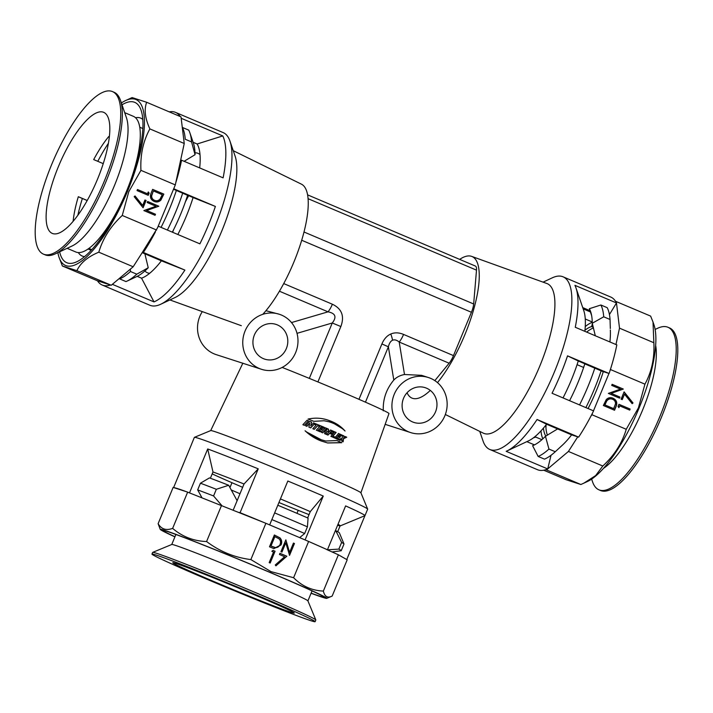 <?xml version="1.0" encoding="UTF-8"?>
<svg xmlns="http://www.w3.org/2000/svg" width="713" height="713" viewBox="0 0 713 713"><rect width="100%" height="100%" fill="white"/><g stroke="black" fill="none" stroke-linecap="round" stroke-linejoin="round"><path stroke-width="1.07" d="M325.868 434.235L326.162 431.882C328.185 431.73 328.853 430.786 328.176 429.048L325.155 427.764M322.57 432.836L325.823 429.235L326.991 429.681L326.18 430.572L325.324 430.197L324.602 433.647L326.073 434.27L326.367 431.918C328.399 431.775 329.076 430.83 328.381 429.083L325.342 427.791L321.278 432.238L322.748 432.862L326.019 429.271M326.376 430.643L325.288 430.242M308.515 420.866L307.045 420.269L302.873 424.725L304.353 425.313L308.515 420.866L307 420.305M308.881 427.132L310.725 427.88L314.87 423.433L313.56 422.898L310.734 425.937L311.626 422.114L309.709 421.338L305.556 425.795L306.875 426.321L309.798 423.192L308.881 427.132M314.29 429.333L317.615 425.75L318.996 426.321L319.789 425.465L315.601 423.736L314.798 424.591L316.135 425.144L312.811 428.727L314.29 429.333M318.497 429.966L319.451 428.932L321.723 429.877L322.499 429.039L320.226 428.085L321.064 427.176L323.488 428.201L324.281 427.337L320.422 425.723L316.314 430.171L320.199 431.784L320.939 430.982L318.346 429.957L319.451 428.932M282.152 367.427A76.897 2.005 22.5 0 1 340.796 391.517A76.897 2.005 22.5 0 1 388.986 413.549L360.912 492.817M327.445 549.776L310.137 542.121A93.777 2.451 22.5 0 1 327.445 549.776L345.618 505.909A93.777 2.451 22.5 0 1 364.985 515.624L367.658 509.153A93.777 2.451 -157.5 0 0 367.658 509.082L360.903 492.79A81.3 2.121 -157.5 0 0 309.95 469.555A81.3 2.121 -157.5 0 0 210.736 430.581L194.435 437.327A93.777 2.451 -157.5 0 0 194.373 437.381L191.699 443.842A93.777 2.451 22.5 0 1 191.752 443.798L173.624 487.567M305.075 430.777C309.932 435.376 315.324 438.789 321.233 441.008L327.606 442.969L341.768 442.711L336.982 440.554L325.689 441.008L321.67 439.903C315.681 437.951 310.146 434.903 305.075 430.777M313.809 421.338L324.005 420.75L328.853 421.739C335.297 423.674 340.689 426.766 345.047 431.009C340.93 426.267 335.68 422.791 329.308 420.581C322.561 418.005 315.494 417.497 308.114 419.039L313.809 421.338L323.978 420.75M367.658 509.082A93.777 2.451 -157.5 0 0 308.889 482.291A93.777 2.451 -157.5 0 0 194.435 437.327M269.666 524.893L268.052 524.224A93.777 2.451 22.5 0 1 269.666 524.893L287.838 481.025A93.777 2.451 22.5 0 1 306.207 488.753A93.777 2.451 22.5 0 1 323.265 496.061L310.262 511.622A74.901 1.961 -157.5 0 0 293.373 504.376A74.901 1.961 -157.5 0 0 280.423 498.922M310.137 542.121L306.474 540.525A93.777 2.451 22.5 0 0 305.093 539.928L323.265 496.061M364.985 515.624A93.777 2.451 22.5 0 1 364.931 515.668L346.759 559.536A93.777 2.451 22.5 0 1 346.75 559.545L347.195 559.794L332.169 596.068L326.732 598.35A90.132 2.353 -157.5 0 0 270.298 572.486A90.132 2.353 -157.5 0 0 160.247 529.394A90.132 2.353 -157.5 0 0 174.917 536.871M307.651 517.932L310.262 511.622M305.093 539.928L269.55 524.857M173.883 487.647A93.777 2.451 22.5 0 1 186.931 491.872L173.143 487.407L158.117 523.69L160.247 529.394M189.382 492.772A93.777 2.451 22.5 0 1 189.524 492.826L207.697 448.958A93.777 2.451 22.5 0 1 258.24 468.833L240.076 512.7A93.777 2.451 22.5 0 1 263.65 522.397L186.931 491.872M212.18 473.887A74.901 1.961 -157.5 0 0 231.975 482.719A74.901 1.961 -157.5 0 0 242.652 487.318M258.24 468.833L244.024 484.002A74.901 1.961 -157.5 0 0 212.982 471.961L207.697 448.958M244.024 484.002L233.258 510M210.38 478.236L212.982 471.961M231.975 482.719L229.934 487.647M174.97 536.737A87.084 2.273 22.5 0 1 163.108 530.445A87.084 2.273 22.5 0 1 269.389 572.191A87.084 2.273 22.5 0 1 323.96 597.075A87.084 2.273 22.5 0 1 311.126 593.136M306.474 540.525L304.977 539.893M311.073 593.269A90.132 2.353 -157.5 0 0 326.732 598.35M332.169 596.068C327.615 598.35 324.673 596.683 323.363 591.077C311.848 590.569 301.929 586.122 293.604 577.717L271.002 571.621L250.86 559.58C234.515 557.521 219.756 551.497 206.583 541.524C193.669 541.096 182.359 536.72 172.635 528.386C166.174 530.757 161.334 529.198 158.117 523.69M187.662 492.113L172.635 528.386M221.609 505.25L206.583 541.524M268.052 524.224L265.887 523.306L250.86 559.58M265.887 523.306L263.65 522.397M286.831 556.22L275.931 565.837L275.271 564.972L284.63 556.71L279.443 554.509L279.942 553.297L286.831 556.22L275.833 565.712M275.066 551.229L270.174 563.047L269.166 562.619L273.56 552.014L271.84 551.292L272.999 550.356L275.066 551.229L269.995 562.967M274.371 534.991L280.004 537.887C281.822 539.928 282.17 542.281 281.047 544.946L273.917 548.636L269.478 546.8L274.371 534.991M285.842 539.875L289.603 552.379L293.453 543.083L294.451 543.511L289.558 555.32L285.797 542.825L281.956 552.094L280.958 551.675L285.851 539.857L289.603 552.379M308.631 541.443L293.604 577.717M346.696 559.518L338.39 554.794L323.363 591.077M338.39 554.794L326.572 549.491M240.076 512.7L239.203 512.424M337.686 531.702L340.092 525.891A74.901 1.961 -157.5 0 0 340.279 525.873A74.901 1.961 -157.5 0 0 340.315 525.775A74.901 1.961 -157.5 0 0 337.998 524.305M278.935 502.513A74.901 1.961 -157.5 0 0 298.212 510.33L296.973 513.333M337.597 525.276A74.901 1.961 -157.5 0 0 340.092 525.891M293.444 543.101L294.273 543.458L289.389 555.249M285.797 542.825L281.787 552.022M274.362 535.008L279.826 537.825C281.644 539.866 281.991 542.219 280.86 544.884L273.828 548.609M270.806 545.962L275.592 547.62C277.705 547.62 279.184 546.586 280.04 544.518C280.958 542.272 280.592 540.356 278.961 538.752L274.692 536.568L270.806 545.962L274.077 547.263M274.879 536.631L270.985 546.015M272.981 550.365L274.888 551.176M279.933 553.315L286.644 556.167M298.212 510.33A74.901 1.961 -157.5 0 0 309.014 514.626M341.83 441.204L343.14 441.802L343.55 438.727L346.741 437.221L345.377 436.588L343.737 437.363L343.924 435.928L342.596 435.322L342.24 438.04L338.532 439.716L339.967 440.358L342.062 439.413L341.83 441.204M336.679 437.764L337.588 436.721L339.611 437.622L340.333 436.766L338.327 435.866L339.112 434.957L341.26 435.919L341.999 435.055L338.586 433.522L334.682 438.005L338.158 439.547L338.853 438.736L336.393 437.702L337.588 436.721M332.918 436.115L336.144 432.443L334.825 431.864L330.868 436.338L334.281 437.827L334.985 437.016L332.668 436.053L336.144 432.443M331.563 434.19L332.338 433.317L330.369 432.47L331.233 431.499L333.327 432.408L334.085 431.543L330.645 430.055L326.634 434.511L328.016 435.099L329.593 433.335L331.563 434.19M342.784 428.905L329.121 420.554C322.419 418.005 315.404 417.506 308.069 419.066M325.565 440.982L321.483 439.876L306.26 431.811M327.472 442.942L341.429 442.621L336.688 440.482M304.317 425.349L308.462 420.893M304.237 423.272L302.882 424.725M306.813 426.347L309.798 423.192M310.636 427.898L314.87 423.433M314.763 423.442L313.462 422.916M311.626 422.114L310.734 425.937M311.545 422.132L309.647 421.365M314.175 429.342L317.615 425.75M318.854 426.312L319.789 425.465M319.647 425.456L315.494 423.736M320.039 431.775L320.779 430.964L318.346 429.957M321.563 429.859L322.499 429.039M322.329 429.012L320.226 428.085M320.075 428.067L321.064 427.176M323.319 428.174L324.281 427.337M324.103 427.319L320.271 425.714M327.793 435.055L329.593 433.335M331.322 434.137L332.338 433.317M332.089 433.263L330.369 432.47M330.137 432.426L331.233 431.499M333.078 432.354L334.085 431.543M333.836 431.49L330.422 430.01M334.014 437.764L334.718 436.953L332.668 436.053M335.876 432.381L334.566 431.811M337.864 439.475L338.55 438.664L336.393 437.702M339.299 437.55L340.333 436.766M340.03 436.695L338.327 435.866M338.033 435.795L339.112 434.957M340.948 435.839L341.999 435.055M341.679 434.975L338.292 433.451M339.655 440.277L342.062 439.413M342.801 441.704L343.55 438.727M343.22 438.638L346.741 437.221M346.393 437.122L345.039 436.499M343.924 435.928L343.737 437.363M343.595 435.839L342.276 435.242M537.058 419.502L546.577 424.244A74.901 23.315 113 0 1 528.476 440.884L506.765 451.053A93.777 29.188 -67 0 0 537.058 419.502L578.617 437.131A93.777 29.188 -67 0 0 590.694 416.57A93.777 29.188 -67 0 0 592.824 412.426A93.777 29.188 -67 0 0 593.59 410.884L552.04 393.255A93.777 29.188 -67 0 0 560.445 374.771A93.777 29.188 -67 0 0 567.53 355.858L578.27 360.992A74.901 23.315 113 0 1 571.345 379.958A74.901 23.315 113 0 1 563.02 397.916M546.577 424.244L571.621 434.868L577.744 436.855L568.43 451.445L547.736 468.896L551.024 455.286M560.685 446.686A74.901 23.315 -67 0 0 571.621 434.868M534.376 444.85L526.836 441.659M588.065 408.54A74.901 23.315 -67 0 0 596.389 390.581A74.901 23.315 -67 0 0 603.305 371.616L602.218 371.152M543.074 282.143L552.254 277.838A93.777 29.188 113 0 1 563.074 276.813A93.777 29.188 113 0 1 554.313 372.168A93.777 29.188 113 0 1 489.822 449.484A93.777 29.188 113 0 1 483.04 440.982L479.751 431.392M489.822 449.484L537.504 469.707A93.777 29.188 -67 0 0 545.775 469.698A93.777 29.188 -67 0 0 547.62 469.002A93.777 29.188 -67 0 0 547.727 468.949L506.168 451.32A93.777 29.188 -67 0 0 506.765 451.053M609.624 371.865A93.777 29.188 -67 0 0 611.023 367.489L609.624 371.865A93.777 29.188 -67 0 1 609.089 373.487L567.53 355.858M611.023 367.489A93.777 29.188 -67 0 0 616.825 344.896L575.266 327.267A93.777 29.188 -67 0 0 575.988 287.909A93.777 29.188 -67 0 0 574.928 285.334L616.478 302.963A93.777 29.188 -67 0 0 616.433 302.873A93.777 29.188 -67 0 0 615.533 301.287A93.777 29.188 -67 0 0 610.756 297.045L563.074 276.813M437.488 382.623A76.897 23.93 -67 0 0 464.858 334.718A76.897 23.93 -67 0 0 471.658 256.386L546.88 283.516A81.3 25.303 113 0 1 539.688 366.33A81.3 25.303 113 0 1 483.378 433.174L445.349 414.503M588.92 365.511L578.27 360.992M609.089 373.487L603.305 371.616M615.533 301.287L650.63 316.1L653.01 322.018L653.857 342.739L619.499 328.158L616.478 302.963M616.273 301.519L616.433 302.873M547.62 469.002L546.514 469.929L545.775 469.698M653.01 322.018L653.937 324.736A90.132 28.048 113 0 1 639.008 408.21A90.132 28.048 113 0 1 587.423 481.525L580.872 484.51L566.354 479.813L543.752 470.224M653.857 342.739C654.623 358.086 651.646 371.901 644.935 384.164L638.402 407.925L626.237 429.288C622.173 443.085 614.356 455.322 602.797 466.017L595.631 475.598L583.689 483.271M546.514 469.929L580.872 484.51M568.43 451.445L602.797 466.017M592.824 412.426L591.879 414.708L626.237 429.288M591.879 414.708L590.694 416.57M624.098 391.883L633.001 402.961L632.146 403.674L624.499 394.164L622.235 399.636L621.085 399.155L624.098 391.883M618.955 404.298L630.14 409.048L629.704 410.109L619.659 405.849L618.911 407.667L618.046 406.481L618.955 404.298M603.35 405.51L606.291 399.547C608.305 397.587 610.578 397.159 613.1 398.255C616.602 400.002 617.592 402.792 616.05 406.597L614.535 410.26L603.35 405.51M612.44 398.006L612.913 398.193C616.424 399.948 617.413 402.729 615.872 406.544L614.365 410.189M608.367 393.398L620.497 389.111L611.692 385.376L612.128 384.316L623.314 389.057L611.21 393.362L619.989 397.088L619.552 398.148L608.367 393.398M610.569 369.584L644.935 384.164M608.973 373.452L593.483 410.84M619.499 328.158L615.97 344.531M609.9 341.955A74.901 23.315 -67 0 0 610.381 331.082M616.451 303.016L609.437 314.585M578.617 437.131L577.744 436.855M589.999 310.681L582.735 307.597M590.417 311.946L583.172 308.872M612.119 384.325L623.135 389.004L611.023 393.3L619.811 397.025L619.383 398.068M612.351 397.979L612.913 398.193M612.476 399.253C610.355 398.371 608.501 398.799 606.915 400.554L604.758 404.877L613.643 408.656L615.506 403.861C615.569 401.66 614.624 400.145 612.654 399.316L612.066 399.093M606.915 400.554L604.936 404.939L613.831 408.709M612.654 399.316C610.533 398.424 608.679 398.861 607.093 400.617M618.946 404.316L629.962 408.986L629.526 410.037M619.659 405.849L618.777 407.488M624.053 391.99L632.823 402.898L632.039 403.549M624.499 394.164L622.057 399.565M575.988 287.909L583.76 310.583A74.901 23.315 113 0 1 584.856 331.331M407.052 392.756A76.897 23.93 -67 0 0 411.597 397.934A76.897 23.93 -67 0 0 430.304 390.421M471.658 256.386A76.897 23.93 -67 0 0 459.662 259.38M188.695 195.701A64.856 20.187 -67 0 0 185.433 201.734M200.023 154.676A64.856 20.187 -67 0 0 198.027 153.357A64.856 20.187 -67 0 0 195.006 152.84M199.676 167.911A74.901 23.315 -67 0 0 198.579 147.163A74.901 23.315 -67 0 0 197.118 143.99L222.777 135.925A93.777 29.188 113 0 1 223.116 177.858L181.557 160.22A93.777 29.188 113 0 1 175.754 182.822L184.239 143.482L181.173 118.198A93.777 29.188 113 0 1 181.218 118.287L222.777 135.925M177.84 234.488A74.901 23.315 -67 0 0 186.164 216.538A74.901 23.315 -67 0 0 193.08 197.563L215.379 206.44A93.777 29.188 113 0 1 208.294 225.361A93.777 29.188 113 0 1 199.89 243.846L158.331 226.217A93.777 29.188 113 0 1 157.564 227.759L174.364 187.198A93.777 29.188 113 0 1 173.829 188.811L215.379 206.44M185.603 194.391L193.08 197.563M193.125 142.297L197.118 143.99M142.796 119.463A74.901 23.315 -67 0 0 140.684 118.108A74.901 23.315 -67 0 0 135.541 117.734M108.394 143.313A74.901 23.315 -67 0 0 97.797 161.325M122.003 104.811A87.084 27.103 113 0 1 141.085 110.265A87.084 27.103 113 0 1 126.656 190.924A87.084 27.103 113 0 1 76.808 261.751A87.084 27.103 113 0 1 59.634 251.823M173.411 230.085A64.856 20.187 -67 0 0 172.68 232.295M144.899 270.94A64.856 20.187 -67 0 0 147.368 272.758A64.856 20.187 -67 0 0 149.703 273.275M102.244 285.04A93.777 29.188 113 0 1 97.467 280.797L110.515 285.022A93.777 29.188 113 0 1 102.244 285.04L149.926 305.271A93.777 29.188 -67 0 0 160.746 304.237A93.777 29.188 -67 0 0 214.417 227.955A93.777 29.188 -67 0 0 229.96 141.094A93.777 29.188 -67 0 0 223.178 132.6L175.496 112.369A93.777 29.188 113 0 1 180.211 116.513M169.248 111.861A93.777 29.188 113 0 1 175.496 112.369M155.434 231.894A93.777 29.188 113 0 1 143.358 252.464L142.484 252.179L157.564 227.759M137.226 276.35L141.539 278.177A74.901 23.315 -67 0 0 143.295 277.464A74.901 23.315 -67 0 0 161.396 260.815L184.908 270.093L143.358 252.464M184.908 270.093A93.777 29.188 113 0 1 154.017 301.911L141.539 278.177M112.458 284.282A93.777 29.188 113 0 1 112.36 284.327L154.017 301.911M160.746 304.237L175.095 297.517A81.3 25.303 -67 0 0 221.627 231.386A81.3 25.303 -67 0 0 235.103 156.094L229.96 141.094M110.515 285.022L111.246 285.262L112.36 284.327M57.878 252.643A90.132 28.048 -67 0 0 59.063 257.348L62.37 265.985L97.467 280.797M181.173 118.198L181.004 116.852L146.646 102.271L132.128 97.574L125.577 100.56A90.132 28.048 -67 0 0 121.37 102.975M59.063 257.348A90.132 28.048 -67 0 0 127.556 191.218A90.132 28.048 -67 0 0 125.577 100.56M62.37 265.985L76.888 270.682C80.444 262.954 87.752 256.787 98.804 252.188C102.868 238.4 110.684 226.155 122.253 215.46L128.786 191.699L140.942 170.336C140.185 154.979 143.161 141.174 149.873 128.901C145.069 118.465 143.99 109.588 146.646 102.271M184.239 143.482L149.873 128.901M174.364 187.198L175.309 184.917L140.942 170.336M175.309 184.917L175.754 182.822M143.09 207.741L134.187 196.663L135.042 195.95L142.68 205.46L144.953 199.988L146.103 200.469L143.09 207.741M148.233 195.326L137.039 190.576L137.484 189.515L147.52 193.776L148.277 191.957L149.133 193.143L148.233 195.326M163.838 194.114L160.897 200.077C158.883 202.037 156.61 202.465 154.088 201.369C150.577 199.622 149.596 196.841 151.129 193.027L152.653 189.364L163.838 194.114L160.71 200.014C158.696 201.975 156.432 202.412 153.91 201.307M154.748 201.619L154.088 201.369M158.821 206.226L146.691 210.513L155.496 214.248L155.06 215.308L143.866 210.567L155.978 206.262L147.19 202.537L147.636 201.476L158.821 206.226L146.513 210.46L155.318 214.194L154.881 215.237M156.619 230.041L122.253 215.46M112.476 284.229L133.171 266.769L98.804 252.188M133.171 266.769L142.484 252.179M111.246 285.262L76.888 270.682M181.557 160.22L180.692 159.944M161.396 260.815L142.172 252.66M82.369 198.481A74.901 23.315 -67 0 0 77.86 215.281M78.323 252.571A74.901 23.315 -67 0 0 82.173 256.02A74.901 23.315 -67 0 0 84.615 256.591M147.627 201.494L158.642 206.164M152.644 189.382L163.66 194.052M154.347 200.255L154.525 200.308C156.646 201.2 158.5 200.763 160.086 199.016L162.252 194.685L153.357 190.915L151.504 195.71C151.432 197.911 152.386 199.426 154.347 200.255L154.944 200.469M151.504 195.71L151.682 195.763C151.619 197.964 152.564 199.48 154.525 200.308L154.846 200.442M153.357 190.915L151.682 195.763M137.475 189.533L147.52 193.776M148.224 192.082L148.955 193.08L148.054 195.246M134.962 196.022L142.68 205.46M144.944 200.005L145.915 200.415L142.957 207.572M233.249 150.693L301.403 184.15A76.897 23.93 113 0 1 293.845 262.161A76.897 23.93 113 0 1 262.758 314.344M263.382 358.639A18.271 17.353 107.9 0 0 264.746 359.147A18.271 17.353 107.9 0 0 286.635 347.837A18.271 17.353 107.9 0 0 277.357 324.896A18.271 17.353 107.9 0 0 275.993 324.388A18.271 17.353 107.9 0 0 254.104 335.698A18.271 17.353 107.9 0 0 263.382 358.639M412.551 421.927A18.271 17.353 107.9 0 0 413.914 422.435A18.271 17.353 107.9 0 0 435.803 411.125A18.271 17.353 107.9 0 0 426.526 388.184A18.271 17.353 107.9 0 0 425.171 387.676A18.271 17.353 107.9 0 0 403.282 398.986A18.271 17.353 107.9 0 0 412.551 421.927M281.439 315.048A28.93 27.477 107.9 0 0 279.282 314.246A28.93 27.477 107.9 0 0 244.621 332.16A28.93 27.477 107.9 0 0 259.3 368.478A28.93 27.477 107.9 0 0 261.457 369.289A28.93 27.477 107.9 0 0 296.118 351.375A28.93 27.477 107.9 0 0 281.439 315.048M279.282 314.246L265.94 310.708M261.457 369.289L216.217 354.637A28.93 27.477 -72.1 0 1 214.06 353.835A28.93 27.477 -72.1 0 1 202.314 311.617M430.607 378.345A28.93 27.477 107.9 0 0 428.451 377.542A28.93 27.477 107.9 0 0 393.79 395.448A28.93 27.477 107.9 0 0 408.478 431.775A28.93 27.477 107.9 0 0 410.635 432.577A28.93 27.477 107.9 0 0 445.286 414.663A28.93 27.477 107.9 0 0 430.607 378.345M428.451 377.542L421.597 375.323L404.494 374.512C400.064 375.35 396.499 377.204 393.799 380.056C386.268 389.12 382.765 399.378 383.3 410.831M392.551 340.235A12.183 2.905 -113.7 0 0 390.769 334.014C386.918 335.743 383.968 339.049 381.91 343.942L388.38 346.794C389.236 343.301 390.626 341.108 392.551 340.235C394.494 339.415 396.713 340.012 399.209 342.035L404.494 374.512M291.492 322.561L328.025 311.839C335.493 313.292 336.901 317.009 332.267 322.989L340.859 326.527C344.673 316.18 341.839 308.747 332.383 304.228A12.183 3.788 -67 0 1 328.025 311.839L279.425 291.216M475.304 266.02A12.183 3.788 113 0 1 475.402 266.056A12.183 3.788 113 0 1 476.498 270.147L473.664 303.979A12.183 3.788 113 0 1 471.427 312.276L453.477 355.609A12.183 3.788 113 0 1 449.128 363.22L434.832 380.617M390.769 334.014C394.646 332.347 398.915 332.49 403.567 334.424A12.183 3.788 113 0 1 399.209 342.035L449.128 363.22M156.29 555.115A88.305 2.308 22.5 0 1 247.268 591.113A88.305 2.308 22.5 0 1 315.119 621.683A88.305 2.308 22.5 0 1 310.788 620.666A88.305 2.308 22.5 0 1 219.809 584.669A88.305 2.308 22.5 0 1 151.958 554.099A88.305 2.308 22.5 0 1 156.29 555.115M151.958 554.099L152.662 552.415A88.305 2.308 22.5 0 1 152.707 552.37A88.305 2.308 22.5 0 1 156.985 553.431A88.305 2.308 22.5 0 1 246.921 588.991A88.305 2.308 22.5 0 1 315.814 619.927A88.305 2.308 22.5 0 1 315.814 619.998L315.119 621.683M152.707 552.37L171.797 544.474A73.689 1.925 22.5 0 1 175.362 545.356A73.689 1.925 22.5 0 1 250.415 575.026A73.689 1.925 22.5 0 1 307.9 600.854L315.814 619.927M291.073 612.307A65.765 1.72 22.5 0 1 223.312 585.498A65.765 1.72 22.5 0 1 172.778 562.726A65.765 1.72 22.5 0 1 176.004 563.484A65.765 1.72 22.5 0 1 243.766 590.293A65.765 1.72 22.5 0 1 294.3 613.064A65.765 1.72 22.5 0 1 291.073 612.307M327.32 549.83L338.844 549.108L341.616 542.433L335.778 530.695A76.728 2.005 22.5 0 1 339.37 532.834L343.987 543.966A85.257 2.228 22.5 0 1 343.987 544.028L341.224 550.712A85.257 2.228 22.5 0 1 341.126 550.766L332.053 551.951M341.616 542.433A85.257 2.228 22.5 0 1 343.987 543.966M338.844 549.108A85.257 2.228 22.5 0 1 341.224 550.712M277.812 505.241A76.728 2.005 22.5 0 1 308.069 518.11L307.428 526.836L304.656 533.511L299.647 537.629M201.895 497.621L197.67 489.893L200.433 483.218L209.462 477.897A76.728 2.005 22.5 0 1 228.695 485.268L216.333 489.278L213.57 495.963L221.529 505.223M237.162 500.758L228.695 485.268M274.63 512.905A85.257 2.228 22.5 0 1 307.428 526.836M200.433 483.218A85.257 2.228 22.5 0 1 216.333 489.278M271.867 519.581A85.257 2.228 22.5 0 1 304.656 533.511M197.67 489.893A85.257 2.228 22.5 0 1 213.57 495.963M239.996 493.726A76.728 2.005 22.5 0 1 231.119 489.911M591.63 479.1L592.556 481.828A88.305 27.486 -67 0 0 598.947 489.822L600.542 490.499A88.305 27.486 -67 0 0 601.246 490.767A88.305 27.486 -67 0 0 660.799 418.834A88.305 27.486 -67 0 0 669.516 327.927L667.921 327.249A88.305 27.486 -67 0 0 667.208 326.991A88.305 27.486 -67 0 0 657.734 328.221L655.122 329.442M598.947 489.822A88.305 27.486 -67 0 0 599.651 490.089A88.305 27.486 -67 0 0 659.204 418.157A88.305 27.486 -67 0 0 667.921 327.249M546.105 424.85A65.765 20.472 -67 0 0 545.971 427.96M577.067 364.673L583.635 367.462M545.864 425.153A60.899 18.957 -67 0 0 545.873 425.866A60.899 18.957 -67 0 0 547.424 435.135M543.431 428.13A60.899 18.957 -67 0 0 545.81 436.08M540.998 430.866A65.765 20.472 -67 0 0 542.843 438.834M535.311 436.347A65.765 20.472 -67 0 0 535.757 437.078L533.44 437.835M541.889 439.689L535.757 437.078M557.602 428.923L545.454 436.285L548.939 449.056L555.267 451.739L562.209 445.331M555.267 451.739A85.257 26.533 -67 0 1 544.474 459.136L538.146 456.445L532.602 445.696A76.728 23.886 -67 0 0 534.001 445.108A76.728 23.886 -67 0 0 545.454 436.285M532.602 445.696L535.623 444.261M538.146 456.445A85.257 26.533 -67 0 0 548.939 449.056M593.474 327.953A60.899 18.957 -67 0 0 586.674 332.106M592.378 323.622L591.638 326.563A60.899 18.957 -67 0 0 584.981 330.199M591.638 326.563L593.305 327.267M592.262 322.338A65.765 20.472 -67 0 0 585.257 326.554M585.266 319.014L592.253 321.982M569.58 400.697A76.728 23.886 -67 0 0 584.812 363.871L603.26 371.758M579.544 404.931A85.257 26.533 -67 0 0 594.883 367.881M585.872 407.613A85.257 26.533 -67 0 0 601.211 370.573M591.63 315.583L589.339 308.72L600.881 304.995L607.209 307.677A85.257 26.533 -67 0 1 610.043 319.486L603.715 316.804L592.28 323.239A76.728 23.886 -67 0 0 590.631 311.626A76.728 23.886 -67 0 0 589.339 308.72M592.28 323.239L595.302 335.761M603.715 316.804A85.257 26.533 -67 0 0 600.881 304.995M610.328 328.524L610.043 319.486M603.474 468.388A73.689 22.932 -67 0 0 641.753 412.069A73.689 22.932 -67 0 0 655.648 345.404M111.754 91.317A88.305 27.486 113 0 1 112.458 91.576A88.305 27.486 113 0 1 103.742 182.483A88.305 27.486 113 0 1 44.188 254.416A88.305 27.486 113 0 1 43.484 254.158A88.305 27.486 113 0 1 52.201 163.25A88.305 27.486 113 0 1 111.754 91.317M112.458 91.576L114.053 92.253A88.305 27.486 113 0 1 120.444 100.257A88.305 27.486 113 0 1 104.864 184.275A88.305 27.486 113 0 1 55.266 253.864A88.305 27.486 113 0 1 45.792 255.094A88.305 27.486 113 0 1 45.079 254.835L43.484 254.158M120.444 100.257L126.459 117.814A73.689 22.932 113 0 1 113.465 187.929A73.689 22.932 113 0 1 72.075 245.994L55.266 253.864M124.686 112.645L133.384 116.335A73.689 22.932 113 0 1 126.112 192.189A73.689 22.932 113 0 1 76.416 252.224A73.689 22.932 113 0 1 75.828 252.001L67.129 248.311M139.222 152.35L139.302 149.534A65.765 20.472 113 0 1 140.042 148.643M109.339 136.816L108.733 136.557A65.765 20.472 -67 0 0 93.688 159.587L103.242 163.633M87.227 200.487L78.314 196.708A65.765 20.472 -67 0 0 73.118 221.351M52.807 233.606A65.765 20.472 113 0 1 52.281 233.409A65.765 20.472 113 0 1 58.778 165.701A65.765 20.472 113 0 1 103.127 112.128A65.765 20.472 113 0 1 103.661 112.324A65.765 20.472 113 0 1 97.164 180.032A65.765 20.472 113 0 1 52.807 233.606M104.312 233.401L103.483 233.053M139.374 146.798L140.336 147.208M130.372 269.122L130.461 271.501L136.789 274.184L148.224 267.749A76.728 23.886 113 0 1 136.771 276.564L126.959 281.154A85.257 26.533 113 0 1 125.996 281.582L119.677 278.899L119.517 278.284M148.224 267.749L144.899 253.819M136.789 274.184A85.257 26.533 113 0 1 126.959 281.154M130.461 271.501A85.257 26.533 113 0 1 119.677 278.899M88.082 249.006L91.175 250.316M91.799 249.639L88.911 248.409M101.897 235.13L102.859 235.54M173.526 189.221L187.572 195.335A76.728 23.886 113 0 1 172.35 232.162M189.89 132.85L193.401 143.09A76.728 23.886 113 0 1 195.05 154.703L191.565 141.932L185.237 139.249A85.257 26.533 113 0 0 182.403 127.449L188.731 130.131A85.257 26.533 113 0 1 189.89 132.85A85.257 26.533 113 0 1 191.565 141.932M184.114 161.307L195.05 154.703M182.733 193.018A85.257 26.533 113 0 1 167.395 230.058M176.405 190.335A85.257 26.533 113 0 1 161.067 227.376M140.835 144.659L139.712 144.178M139.748 127.235L142.841 128.545M78.296 196.752L87.2 200.531M309.317 378.389L332.267 322.989L297.009 333.336M393.799 380.056L388.38 346.794L365.448 402.168M403.567 334.424L453.477 355.609M471.427 312.276L301.688 240.254M283.721 283.578L332.383 304.228M340.859 326.527L317.909 381.936M358.969 399.325L381.91 343.942M476.498 270.147L308.069 198.686M303.996 231.992L473.664 303.979M242.866 363.158L210.7 430.599M340.279 525.873L364.931 515.668M241.342 325.698L169.926 299.941M307.579 194.854L475.402 266.056M410.635 432.577L385.163 424.333M307.918 600.881L312.053 590.899M171.762 544.482L175.897 534.5M610.399 331.759L610.355 330.003"/></g></svg>
